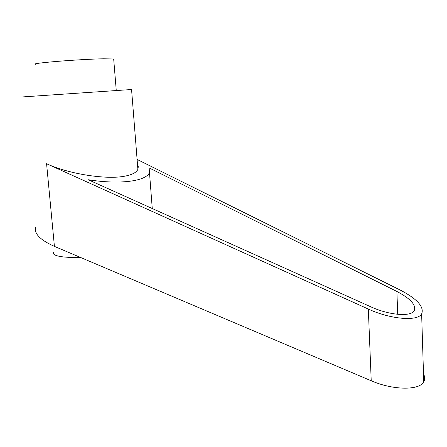 <?xml version="1.0" encoding="UTF-8"?>
<svg xmlns="http://www.w3.org/2000/svg" width="447" height="447" viewBox="0 0 447 447"><rect width="100%" height="100%" fill="white"/><g stroke="black" fill="none" stroke-linecap="round" stroke-linejoin="round"><path stroke-width="0.67" d="M80.225 257.327C74.096 257.539 68.777 257.433 64.279 257.014C55.886 256.12 52.299 254.522 53.517 252.225M131.563 89.517L22.797 96.904M423.505 373.793C424.941 376.754 425.024 379.408 423.75 381.738C419.655 390.594 392.896 390.292 371.228 380.777L54.417 246.381C40.359 240.078 34.073 233.759 35.553 227.422M423.75 381.738L421.638 313.973C417.453 321.6 390.292 319.275 368.322 309.056L46.583 163.725C68.883 174.118 107.151 179.973 125.328 176.068C132.34 174.66 136.531 172.408 137.883 169.318L138.291 166.787L137.464 164.066M113.717 59.44L113.683 58.987L103.71 58.797C79.756 59.16 28.127 63.385 35.659 64.307M396.902 291.478C410.692 298.725 416.459 305.167 414.185 310.816C410.787 317.018 388.834 315.152 370.999 306.899L88.215 179.733C120.31 184.857 146.404 181.102 149.477 172.458L149.818 168.223L396.902 291.478L397.707 314.325M421.638 313.973C424.426 306.938 417.28 298.959 400.188 290.042L137.1 159.434M46.583 163.725L54.417 246.381M368.322 309.056L371.228 380.777M152.265 208.537L149.477 172.458M116.259 90.473L113.683 58.987M137.883 169.318L131.563 89.484"/></g></svg>
